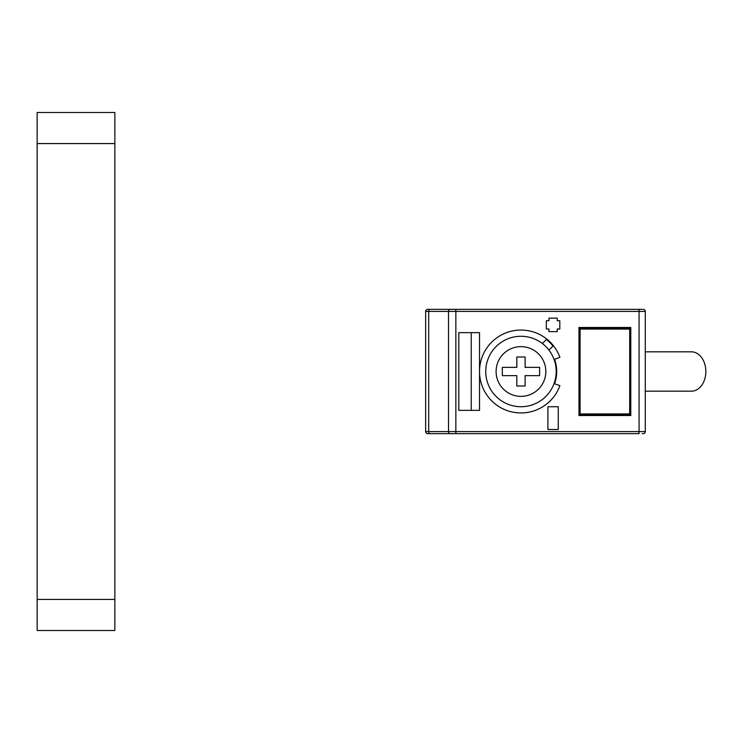 <?xml version="1.0" encoding="UTF-8"?>
<svg xmlns="http://www.w3.org/2000/svg" width="743" height="743" viewBox="0 0 743 743"><rect width="100%" height="100%" fill="white"/><g stroke="black" fill="none" stroke-linecap="round" stroke-linejoin="round"><path stroke-width="1.11" d="M427.727 433.661L430.151 433.661L427.727 433.661A2.071 2.071 0 0 1 425.655 431.59L425.655 311.41A2.071 2.071 0 0 1 427.727 309.339L642.221 309.339M433.42 309.339L430.151 309.339A2.071 1.467 90 0 0 428.692 311.41L645.286 311.41A2.071 2.071 0 0 0 643.215 309.339M643.215 433.661A2.071 2.071 0 0 0 645.286 431.59A2.071 2.071 0 0 1 643.215 433.661L642.221 433.661M430.151 433.661L455.849 433.661L430.151 433.661A2.071 1.467 -90 0 1 428.692 431.59L425.655 431.59M645.286 311.41L645.286 431.59L639.073 431.59L639.073 433.661L433.42 433.661M427.727 309.339A2.071 2.071 0 0 0 425.655 311.41A2.071 2.071 0 0 1 427.727 309.339A2.071 2.071 0 0 0 425.655 311.41L428.692 311.41L428.692 431.59L639.073 431.59L639.073 309.339M630.788 327.468L578.983 327.468L578.983 415.532L630.788 415.532L630.788 327.468M479.523 371.5A41.441 41.441 0 0 0 559.906 385.673L554.557 383.722A35.738 35.738 0 0 0 554.557 359.278L559.906 357.327A41.441 41.441 0 0 0 479.523 371.5L479.523 410.35L458.803 410.35L458.803 332.65L479.523 332.65L479.523 371.5M547.907 429.519L558.262 429.519L558.262 406.727L547.907 406.727L547.907 429.519M548.938 331.61L557.231 331.61L557.231 329.019L559.813 329.019L559.813 320.735L557.231 320.735L557.231 318.143L548.938 318.143L548.938 320.735L546.346 320.735L546.346 329.019L548.938 329.019L548.938 331.61M645.286 391.18L691.427 391.18A19.68 14.423 -90 0 0 705.85 371.5A19.68 14.423 -90 0 0 691.427 351.82L645.286 351.82M546.421 339.458L542.362 343.517A35.227 35.227 0 0 0 485.746 371.5A35.227 35.227 0 0 0 520.964 406.727A35.227 35.227 0 0 0 548.956 350.111L553.015 346.052A40.921 40.921 0 0 0 546.421 339.458M496.101 371.5A24.863 24.863 0 0 0 520.964 396.363A24.863 24.863 0 0 0 545.836 371.5A24.863 24.863 0 0 0 520.964 346.637A24.863 24.863 0 0 0 496.101 371.5M502.314 375.642L516.822 375.642L516.822 386.007L525.115 386.007L525.115 375.642L539.613 375.642L539.613 367.358L525.115 367.358L525.115 356.993L516.822 356.993L516.822 367.358L502.314 367.358L502.314 375.642M548.956 350.111A35.227 35.227 0 0 0 542.362 343.517M471.238 332.65L471.238 410.35M578.983 415.012L630.788 415.012L629.683 413.916L629.683 329.084L630.788 327.988L578.983 327.988L580.088 329.084L580.088 413.916L578.983 415.012M580.088 329.084L629.683 329.084M580.088 413.916L629.683 413.916M114.849 112.499L114.849 630.501L37.15 630.501L37.15 112.499L114.849 112.499M449.989 309.339A2.071 1.467 90 0 0 448.521 311.41L448.521 431.59A2.071 1.467 -90 0 0 449.989 433.661M455.849 309.339L455.849 433.661M37.15 143.575L114.849 143.575M37.15 599.425L114.849 599.425"/></g></svg>
